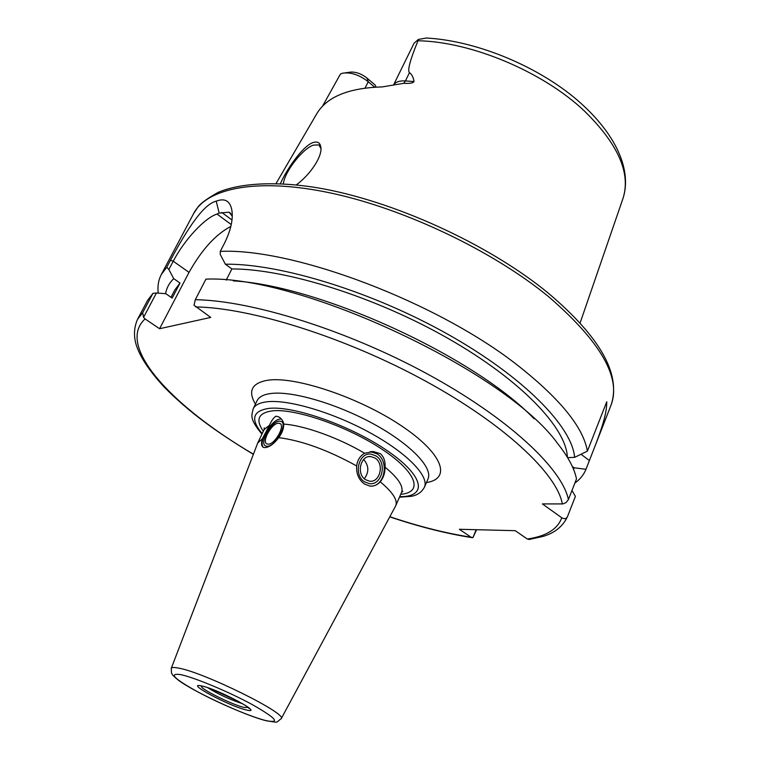 <?xml version="1.0" encoding="UTF-8"?>
<svg xmlns="http://www.w3.org/2000/svg" width="760" height="760" viewBox="0 0 760 760"><rect width="100%" height="100%" fill="white"/><g stroke="black" fill="none" stroke-linecap="round" stroke-linejoin="round"><path stroke-width="1.14" d="M376.095 87.096L375.06 84.939L367.08 78.166L368.239 81.719C359.413 74.898 350.94 72.048 342.798 73.16L340.736 73.834L339.691 75.364L322.525 106.201M345.287 72.837L351.091 72.057C356.506 71.972 361.836 74.014 367.08 78.166M283.319 183.815C284.667 171.76 302.442 148.817 313.338 145.132L318.867 144.894L320.938 148.58M280.411 183.663C285.551 171.465 301.644 146.87 312.74 142.661C317.471 141.094 320.178 142.623 320.863 147.25C322.449 156.475 310.251 174.686 296.334 184.88M414.029 81.567C412.984 83.106 409.573 83.686 403.778 83.305L405.431 80.921C399.389 80.579 395.399 82.004 393.433 85.206L414 43.339L418.276 39.472L418 40.755C410.096 60.04 407.255 70.671 409.469 72.646L405.431 80.921L414.029 81.567C413.364 77.292 411.844 74.319 409.469 72.646M403.778 83.305L382.204 86.925C348.517 87.885 326.667 96.89 316.644 113.924M418 40.755C471.314 41.724 542.64 71.62 584.098 110.703C618.174 144.011 631.123 173.318 622.934 198.616C632.89 168.464 613.653 129.998 573.658 97.071C533.349 64.153 474.164 40.536 426.246 38.019L418.276 39.472M365.075 88.046L368.239 81.719L374.67 87.162M548.255 293.094C488.775 244.122 392.388 200.222 316.967 187.72C274.654 180.87 239.495 183.264 218.167 192.356C207.394 198.427 200.697 203.281 198.065 206.919L193.515 213.759C206.701 187.919 257.745 177.365 331.351 193.144C404.814 208.886 492.974 250.99 548.558 296.637C600.505 341.497 621.357 377.596 611.106 404.947L591.622 454.851C603.345 425.286 606.822 412.291 606.755 401.774L587.404 451.117C583.338 427.623 560.614 399.437 519.213 366.558C438.947 302.651 293.559 247.769 220.276 251.389L220.257 254.448L225.34 264.204L231.905 268.935C285.731 268.812 375.364 296.846 448.315 338.57C521.389 380.285 566.523 428.26 567.35 457.226M591.622 454.851L585.979 469.3L574.038 467.77L572.318 466.488M574.883 483.056C580.098 479.322 583.794 474.734 585.979 469.3M143.555 317.347L156.427 292.999L152.931 293.351L142.68 312.683L143.555 317.347L145.093 318.944L159.571 328.719L210.739 317.423L194.018 305.226L195.291 299.716C251.104 300.39 346.579 330.011 427.462 374.005C508.44 418 562.181 468.625 568.404 499.586L566.067 502.569L562.885 503.918L542.393 503.918L561.773 517.778C564.547 519.26 566.475 518.842 567.539 516.505L575.396 496.394L571.976 490.475M152.931 293.351L147.611 300.342L137.512 319.39L142.68 312.683M476.605 529.711L472.881 537.709L476.188 529.701M195.291 299.716L205.931 279.138C300.124 274.797 506.303 371.507 557.716 443.64C568.233 456.912 574.494 468.683 576.489 478.952L568.404 499.586M166.754 267.254L168.862 269.486L173.242 261.212L170.449 260.281L166.754 267.254L161.243 274.626C158.412 280.145 157.405 286.311 158.222 293.132M170.449 260.281C188.623 226.442 204.003 204.089 216.22 201.153C224.95 197.857 230.185 200.944 231.905 210.416C233.273 219.688 230.669 230.869 224.105 243.979L220.276 251.389M389.842 516.724C418.788 526.452 445.873 533.283 471.086 537.206L472.881 537.709M230.84 226.404C215.707 234.346 201.77 249.66 189.031 272.365L173.242 261.212C184.205 240.131 204.564 218.016 216.999 214.044L219.174 213.094L216.22 201.153M219.174 213.094L229.045 212.182L232.266 216.163M573.591 469.433L574.038 467.77M168.862 269.486L173.726 278.635C169.28 282.938 166.564 287.954 165.585 293.673M587.404 451.117L574.636 457.358C572.128 426.816 523.953 377.036 447.897 334.295C371.953 291.555 279.974 263.473 225.34 264.204M529.919 539.391L527.269 539.001L515.261 530.679L459.353 529.283L471.086 537.206M156.427 292.999L165.813 293.692L172.159 298.081L180.034 283.043L173.726 278.635M189.031 272.365L159.571 328.719M233.31 280.896C319.57 285.513 474.506 356.573 534.223 418.883M171.009 297.284L174.857 289.94L180.034 283.043M231.905 268.935L226.176 280.145M574.636 457.358L567.587 457.624M380.247 481.821C377.264 485.032 373.787 486.457 369.825 486.077L364.458 484.006C358.758 479.778 356.165 473.765 356.677 465.965C357.361 460.17 360.022 455.943 364.629 453.264L373.274 451.535L380.409 453.691C383.904 456.921 385.443 461.415 385.035 467.162C385.092 472.919 383.496 477.802 380.247 481.821C392.702 492.204 397.879 500.147 395.779 505.647L395.485 506.236M278.72 437.637C274.047 443.792 269.534 447.127 265.183 447.63L263.397 447.374C261.364 446.31 261.012 443.45 262.333 438.805L269.392 425.334C271.805 420.156 274.037 417.116 276.089 416.195L278.663 416.851C281.57 418.551 283.252 420.964 283.717 424.108C283.87 428.459 282.207 432.962 278.72 437.637C301.91 440.629 327.892 450.072 356.677 465.965M263.53 447.431C257.678 442.577 271.586 419.188 280.354 419.064L281.438 419.083M257.716 443.004L262.333 438.805M370.272 451.611L377.074 453.844C389.424 461.377 384.798 486.286 370.984 486.162M365.512 479.683C356.05 474.05 360.534 455.002 370.899 456.57L375.165 458.128C384.626 463.875 379.971 482.97 369.483 481.175L365.512 479.683M268.365 444.173L267.026 443.973C261.269 442.073 271.558 423.31 278.369 423.225L279.803 423.434C285.579 425.286 275.13 444.277 268.365 444.173M201.6 686.033L201.466 686.147C198.673 688.151 232.484 704.966 244.226 707.456L248.007 707.456M207.755 687.762C218.775 694.45 230.413 699.789 242.677 703.76M376.124 455.99C387.476 462.897 381.872 485.82 369.265 483.626L364.543 481.849C353.181 475.104 358.549 452.248 370.975 454.109L376.124 455.99M364.297 478.724C369.198 472.122 368.99 465.709 363.651 459.458M279.366 421.144L281.105 421.391C288.03 423.615 275.471 446.433 267.358 446.281L265.772 446.034C258.856 443.755 271.187 421.258 279.366 421.144M567.539 516.496L567.53 516.524C562.998 526.262 554.885 532.883 543.2 536.37L528.913 539.533M145.093 318.944C115.263 345.923 172.491 406.809 253.431 454.185M562.324 503.947C557.175 474.012 504.735 424.251 424.849 380.722C345.078 337.193 250.543 307.667 195.624 306.935M527.269 539.001C546.069 536.341 557.564 529.264 561.773 517.778M426.455 482.552C451.981 478.724 442.776 453.065 400.283 425.058C358.093 396.986 294.766 375.991 267.672 380.237C251.807 383.04 247.722 391.001 255.427 404.149M581.029 454.252L589.389 460.55M221.739 212.42L231.999 220.01M216.999 214.044L231.249 224.57M427.813 479.398L428.013 478.933C433.105 467.818 410.875 444.372 373.787 424.051C336.784 403.693 292.153 390.716 270.969 393.49C263.587 394.44 258.97 396.844 257.108 400.681L256.937 401.023M257.108 400.681L253.166 408.785C254.99 405.013 259.587 402.676 266.959 401.793C288.087 399.209 332.776 412.338 369.882 432.687C407.084 453.007 429.457 476.292 424.441 487.207C421.553 492.385 417.059 495.434 410.97 496.356L399.465 497.192M262.19 433.647C250.373 419.377 252.51 410.97 268.613 408.424C293.274 405.327 351.851 426.027 387.999 451.212C424.517 476.339 427.566 496.917 399.912 496.679L399.693 496.679M263.321 431.3C255.312 419.681 258.295 412.87 272.279 410.875C295.06 408.158 347.814 426.388 382.233 449.397C416.955 472.368 423.491 492.575 400.738 494.285M401.698 492.119L402.857 491.311L401.555 492.394C403.788 486.505 398.278 478.097 385.035 467.162M364.629 453.264C338.504 437.703 303.915 425.344 283.717 424.108M269.392 425.334L264.185 429.505L264.204 427.832L264.337 429.124M281.172 718.789L281.228 718.694C287.85 713.915 204.373 672.553 178.743 668.135C174.22 667.213 171.722 667.289 171.256 668.344L257.773 442.861M266.142 720.651C280.763 723.52 276.06 718.124 252.044 704.463C228.732 691.771 194.351 677.436 180.68 674.614C168.245 672.942 174.021 678.737 198.018 692.018C220.229 703.931 251.341 717.041 266.142 720.651M201.742 685.957C218.785 689.434 266.171 715.093 246.192 709.906C229.311 706.23 183.493 681.682 201.742 685.957M238.668 701.48L212.107 689.311M622.934 198.616L580.108 322.971M318.867 144.894L319.817 145.654M320.929 148.457L320.863 147.25M316.502 114.18L276.06 183.502M548.558 293.351C600.447 337.383 621.29 374.585 611.106 404.947M193.515 213.759L161.243 274.626M472.026 537.633C446.452 533.653 419.035 526.727 389.766 516.866M253.365 454.337C217.35 432.506 189.8 413.07 164.017 386.868C148.57 370.034 139.175 355.585 135.831 343.52C133.608 335.046 134.168 326.999 137.512 319.39M232.256 214.082L231.905 210.416M229.045 212.182L230.821 213.503M428.013 478.933L424.441 487.207M261.944 434.15C248.634 417.82 251.94 415.653 253.166 408.785M264.185 429.505L257.916 442.529M171.256 668.344L171.484 673.065C172.757 674.69 170.829 674.015 178.534 680.323C193.99 691.904 245.48 715.806 266.466 720.803C279.88 722.703 274.968 723.064 281.228 718.694L395.618 505.97M280.165 417.848L278.663 416.851M401.555 492.394L395.779 505.647M371.032 451.649L373.274 451.535M368.676 456.674L370.899 456.57M280.421 423.852L279.803 423.434M201.523 686.081L202.122 686.137C216.476 688.731 253.384 708.975 249.242 708.624L248.016 707.37"/></g></svg>
